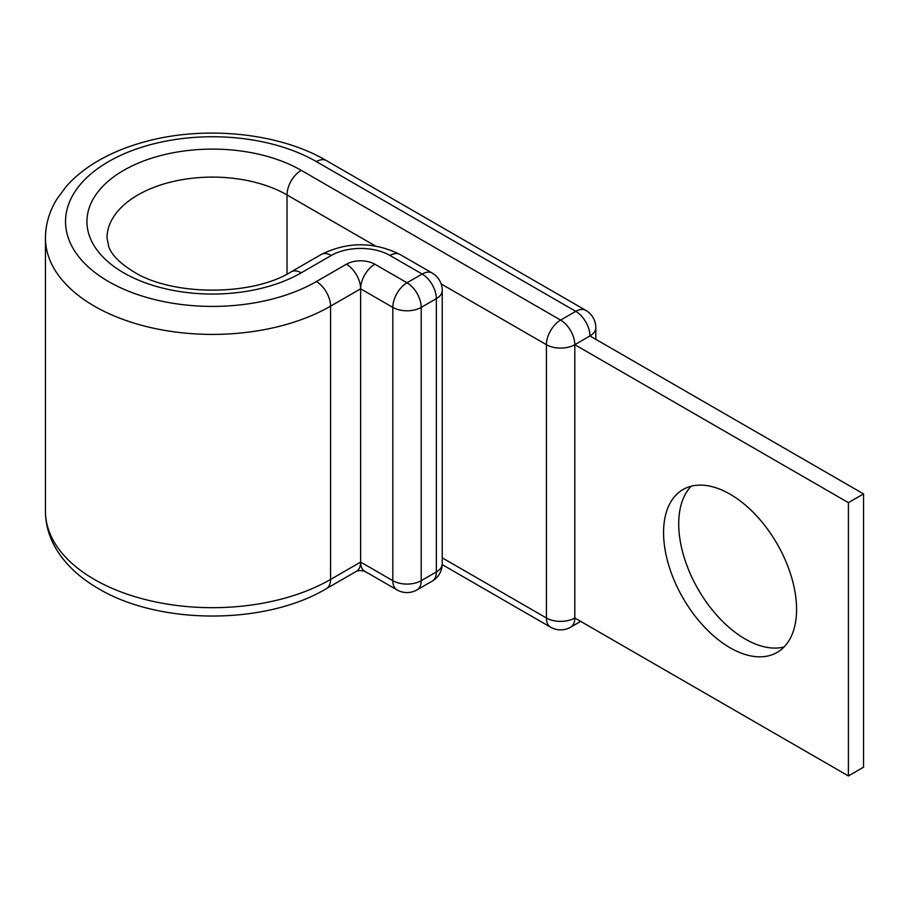 <?xml version="1.0" encoding="UTF-8"?>
<svg xmlns="http://www.w3.org/2000/svg" width="909" height="909" viewBox="0 0 909 909"><rect width="100%" height="100%" fill="white"/><g stroke="black" fill="none" stroke-linecap="round" stroke-linejoin="round"><path stroke-width="1.36" d="M730.063 494.178A94.047 54.301 -120 0 0 683.045 489.519A94.047 54.301 -120 0 0 668.626 564.887A94.047 54.301 -120 0 0 730.063 647.765A94.047 54.301 -120 0 0 777.093 652.423A94.047 54.301 -120 0 0 791.512 577.056A94.047 54.301 -120 0 0 730.063 494.178M784.058 646.992A94.047 54.301 60 0 1 745.21 639.027A94.047 54.301 60 0 1 686.034 563.08A94.047 54.301 60 0 1 691.226 486.213M442.217 564.614L550.57 627.176A20.078 20.078 0 0 0 570.647 627.176A20.078 11.59 -120 0 0 574.806 617.984L574.806 344.693L848.404 502.654L848.404 775.934L574.806 617.984A20.078 11.59 180 0 1 546.411 617.984L546.411 344.693A20.078 11.59 -60 0 1 560.614 320.093L575.761 311.355A20.078 11.59 -60 0 1 585.794 310.355L326.411 160.598A20.078 11.59 -60 0 0 316.366 161.597A146.94 84.832 0 0 0 108.569 161.597A146.94 84.832 0 0 0 108.569 281.563A146.94 84.832 0 0 0 316.366 281.563A20.078 11.59 60 0 1 330.569 306.163L360.623 288.812L360.623 562.092L392.813 580.681L392.813 307.39A20.078 11.59 -60 0 1 407.016 282.79L422.162 274.052A20.078 11.59 -60 0 1 432.195 273.052L400.017 254.475A20.078 11.59 120 0 0 389.972 255.463L422.162 274.052A20.078 11.59 60 0 1 436.354 298.641L421.208 307.39L421.208 580.681L436.354 571.931L436.354 298.641A20.078 11.59 180 0 0 442.24 290.448A20.078 20.078 0 0 0 432.195 273.052M287.017 274.098L287.017 194.935A20.078 11.59 -60 0 1 301.22 170.335L560.614 320.093A20.078 11.59 -120 0 1 574.806 344.693L589.952 335.944L863.55 493.905L863.55 767.196L848.404 775.934M863.55 493.905L848.404 502.654M301.22 170.335A125.51 72.47 0 0 0 123.715 170.335A125.51 72.47 0 0 0 123.715 272.825A125.51 72.47 0 0 0 301.22 272.825L331.274 255.463A41.507 23.964 180 0 1 389.972 255.463M375.417 245.975L287.017 194.935A105.433 60.869 0 0 0 172.119 181.743A105.433 60.869 0 0 0 107.035 237.976L108.762 246.691C111.534 254.85 119.863 263.224 133.759 271.825C172.46 296.232 252.475 296.232 291.175 271.825A20.078 11.59 60 0 1 301.22 272.825M45.45 511.267L45.45 237.976A167.017 96.422 0 0 0 94.366 306.163A167.017 96.422 0 0 0 330.569 306.163L330.569 579.442A20.078 11.59 60 0 1 326.411 588.646C265.417 625.165 159.518 625.165 98.524 588.646C80.151 578.09 66.198 565.137 56.653 549.775C49.279 537.651 45.541 524.823 45.45 511.267A167.017 96.422 0 0 0 94.366 579.442A167.017 96.422 0 0 0 330.569 579.442L360.623 562.092A20.078 11.59 120 0 0 364.782 571.284L396.972 589.873A20.078 11.59 -60 0 1 392.813 580.681A20.078 11.59 180 0 0 421.208 580.681A20.078 11.59 60 0 1 417.049 589.873A20.078 20.078 0 0 1 396.972 589.873M360.623 288.812L392.813 307.39A20.078 11.59 0 0 0 421.208 307.39A20.078 11.59 60 0 0 407.016 282.79L374.826 264.212A20.078 11.59 120 0 0 360.623 288.812A20.078 11.59 60 0 0 346.42 264.212A20.078 11.59 180 0 1 374.826 264.212M360.623 562.092A20.078 11.59 60 0 1 356.464 571.284C357.305 570.625 361.225 570.182 364.804 571.295M291.175 271.825L321.241 254.475A20.078 11.59 60 0 1 331.274 255.463M316.366 281.563L346.42 264.212M441.149 283.926L546.411 344.693A20.078 11.59 180 0 0 574.806 344.693M316.366 161.597L575.761 311.355A20.078 11.59 -120 0 1 589.952 335.944A20.078 11.59 180 0 0 595.838 327.751A20.078 20.078 0 0 0 585.794 310.355M550.57 627.176A20.078 11.59 -60 0 1 546.411 617.984L442.24 557.842M432.195 581.124A20.078 20.078 0 0 0 442.24 563.728A20.078 11.59 0 0 1 436.354 571.931A20.078 11.59 60 0 1 432.195 581.124L417.049 589.873M45.45 237.976C45.541 224.364 49.313 211.479 56.744 199.321L65.937 186.811C74.981 176.471 86.287 167.483 99.842 159.848C113.068 152.417 127.805 146.463 144.042 141.997C203.673 125.215 278.768 132.532 326.411 160.598M321.241 254.475C347.499 241.555 373.758 241.555 400.017 254.475M326.411 588.646L356.464 571.284M595.838 339.341L595.838 327.751M570.647 627.176L580.692 621.381M442.24 563.728L442.24 290.448"/></g></svg>
